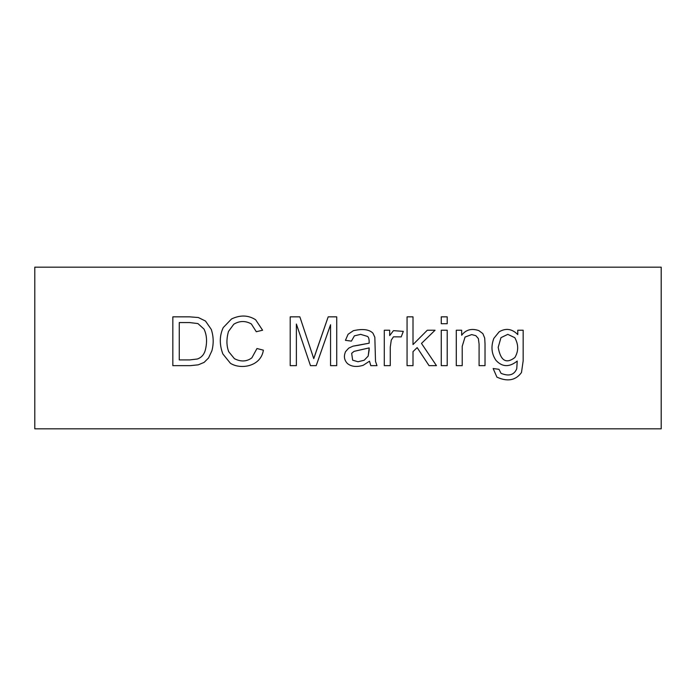 <?xml version="1.0" encoding="UTF-8"?>
<svg xmlns="http://www.w3.org/2000/svg" width="696" height="696" viewBox="0 0 696 696"><rect width="100%" height="100%" fill="white"/><g stroke="black" fill="none" stroke-linecap="round" stroke-linejoin="round"><path stroke-width="1.04" d="M661.2 428.823L34.8 428.823L34.8 267.177L34.8 428.823L661.2 428.823L661.2 267.177L661.2 428.823M661.2 267.177L34.8 267.177L661.2 267.177M496.918 377.136L493.151 368.532L496.918 377.136C507.523 381.965 515.71 380.425 521.478 372.525L523.166 360.832L523.166 330.226L517.772 330.226L523.166 330.226L523.166 360.832L521.478 372.525C515.71 380.425 507.523 381.965 496.918 377.136L493.151 368.532L498.997 369.315L501.042 373.343C508.915 376.545 514.153 375.005 516.763 368.723L517.224 361.059C509.333 367.375 502.26 367.149 496.004 360.38C491.507 353.873 490.776 346.547 493.829 338.387L499.189 331.792C505.888 327.868 512.082 328.799 517.772 334.585L517.772 330.226L517.772 334.585C512.082 328.799 505.888 327.868 499.189 331.792L493.829 338.387L499.189 331.792M479.083 365.644L479.083 344.068L478.37 338.578L475.864 335.69L471.679 334.585L465.05 337.055L462.222 346.277L462.222 365.644L456.28 365.644L456.28 330.226L461.665 330.226L461.665 335.263C465.833 329.704 471.557 328.147 478.822 330.591L482.85 333.61L484.703 338.056L485.025 343.876L485.025 365.644L479.083 365.644L485.025 365.644L485.025 343.876L485.025 365.644L479.083 365.644L479.083 344.068L478.37 338.578L479.083 344.068L479.083 365.644L479.083 344.068M447.215 330.226L447.215 365.644L441.264 365.644L441.264 330.226L447.215 330.226L441.264 330.226L441.264 365.644L447.215 365.644L441.264 365.644L441.264 330.226L447.215 330.226L447.215 365.644L447.215 330.226M447.215 316.845L447.215 323.701L441.264 323.701L441.264 316.845L447.215 316.845L441.264 316.845L441.264 323.701L447.215 323.701L441.264 323.701L441.264 316.845L447.215 316.845L447.215 323.701L447.215 316.845M413.006 365.644L413.006 351.637L413.006 365.644L407.064 365.644L407.064 316.845L413.006 316.845L413.006 344.59L427.3 330.226L435.061 330.226L421.48 343.415L436.462 365.644L429.049 365.644L417.165 347.608L413.006 351.637L417.165 347.608L429.049 365.644L436.462 365.644L421.48 343.415L435.061 330.226L427.3 330.226L413.006 344.59L413.006 316.845L407.064 316.845L407.064 365.644L413.006 365.644L407.064 365.644L407.064 316.845L413.006 316.845M401.209 336.89L393.449 336.82L391.274 340.109L390.265 347.121L390.265 365.644L384.288 365.644L384.288 330.226L389.682 330.226L389.682 335.594L393.449 330.652L403.323 331.366L401.209 336.89L403.323 331.366L393.449 330.652L403.323 331.366L401.209 336.89L393.449 336.82L391.274 340.109L393.449 336.82M376.98 365.644L370.777 365.644L369.506 361.189L363.208 365.287C356.726 367.262 351.506 366.714 347.548 363.625C344.207 360.258 343.554 356.248 345.599 351.576L348.713 348.13L353.037 346.147L369.15 343.189C369.298 339.422 368.732 337.16 367.462 336.403L360.641 334.358L354.403 335.846L351.41 341.11L345.433 340.335L348.096 334.254L353.394 330.687C362.738 328.59 369.263 329.425 372.952 333.184L374.831 337.247L375.518 361.415L376.98 365.644L375.518 361.415L376.98 365.644L370.777 365.644L369.506 361.189L370.777 365.644L376.98 365.644M296.383 365.644L290.206 365.644L296.383 365.644L296.383 324.058L296.383 365.644L290.206 365.644L290.206 316.845L299.854 316.845L313.757 358.623L328.181 316.845L336.725 316.845L336.725 365.644L330.556 365.644L330.556 324.736L316.193 365.644L310.477 365.644L296.383 324.058L310.477 365.644L316.193 365.644L330.556 324.736L330.556 365.644L336.725 365.644L336.725 316.845L328.181 316.845L316.393 350.793L328.181 316.845L336.725 316.845L336.725 365.644L330.556 365.644M262.592 330.226L256.293 331.722L251.352 323.962C245.488 320.63 239.633 320.717 233.778 324.223L228.479 331.461C226.339 339.039 226.426 345.79 228.74 351.732L234.395 358.657C240.851 361.972 246.68 361.702 251.874 357.84L256.972 348.522L263.375 350.175C260.896 366.766 240.39 369.785 230.402 363.269L222.859 353.942C219.327 344.503 219.449 335.724 223.225 327.599L231.507 318.986C240.268 314.81 248.315 315.07 255.641 319.769L262.592 330.226L255.641 319.769L262.592 330.226L256.293 331.722L251.352 323.962C245.488 320.63 239.633 320.717 233.778 324.223C239.633 320.717 245.488 320.63 251.352 323.962L256.293 331.722L262.592 330.226M172.834 365.644L172.834 316.845L189.66 316.845L198.334 317.524L205.485 321.039L211.262 329.382C213.602 336.473 213.803 343.615 211.88 350.827L208.565 357.944L204.119 362.39L198.273 364.826L190.443 365.644L172.834 365.644L190.443 365.644L172.834 365.644L172.834 316.845L172.834 365.644M198.334 317.524L205.485 321.039L211.262 329.382L205.485 321.039L198.334 317.524L189.66 316.845L172.834 316.845L189.66 316.845L198.334 317.524M204.119 362.39L198.273 364.826L190.443 365.644L198.273 364.826L204.119 362.39L208.565 357.944L211.88 350.827C213.803 343.615 213.602 336.473 211.262 329.382M179.264 322.561L189.529 322.561L179.264 322.561L179.264 359.919L189.695 359.919L197.299 359.014L189.695 359.919L179.264 359.919L179.264 322.561L189.529 322.561L197.916 323.57L204.024 329.095C206.921 335.194 207.33 342.258 205.259 350.305C207.33 342.258 206.921 335.194 204.024 329.095C206.921 335.194 207.33 342.258 205.259 350.305C203.989 354.743 201.335 357.648 197.299 359.014C201.335 357.648 203.989 354.743 205.259 350.305C207.33 342.258 206.921 335.194 204.024 329.095L197.916 323.57L189.529 322.561L197.916 323.57M179.264 359.919L189.695 359.919L197.299 359.014M251.874 357.84L256.972 348.522L251.874 357.84C246.68 361.702 240.851 361.972 234.395 358.657C240.851 361.972 246.68 361.702 251.874 357.84C246.68 361.702 240.851 361.972 234.395 358.657L228.74 351.732C226.426 345.79 226.339 339.039 228.479 331.461C226.339 339.039 226.426 345.79 228.74 351.732C226.426 345.79 226.339 339.039 228.479 331.461L233.778 324.223M256.972 348.522L263.375 350.175L256.972 348.522M230.402 363.269L222.859 353.942L230.402 363.269C240.39 369.785 260.896 366.766 263.375 350.175C260.896 366.766 240.39 369.785 230.402 363.269M223.225 327.599L231.507 318.986L223.225 327.599C219.449 335.724 219.327 344.503 222.859 353.942M255.641 319.769C248.315 315.07 240.268 314.81 231.507 318.986M251.352 323.962L256.293 331.722M290.206 365.644L290.206 316.845L290.206 365.644M290.206 316.845L299.854 316.845L290.206 316.845M313.757 358.623L299.854 316.845L313.757 358.623L316.393 350.793L313.757 358.623M316.193 365.644L310.477 365.644M347.548 363.625C344.207 360.258 343.554 356.248 345.599 351.576L348.713 348.13L353.037 346.147L358.397 345.268L353.037 346.147L348.713 348.13L345.599 351.576C343.554 356.248 344.207 360.258 347.548 363.625C351.506 366.714 356.726 367.262 363.208 365.287L369.506 361.189M360.641 334.358L354.403 335.846L360.641 334.358L367.462 336.403C368.732 337.16 369.298 339.422 369.15 343.189L358.397 345.268M354.403 335.846L351.41 341.11L354.403 335.846M351.41 341.11L345.433 340.335L351.41 341.11M348.096 334.254L353.394 330.687L348.096 334.254L345.433 340.335L348.096 334.254M372.952 333.184L374.831 337.247L375.518 361.415L374.831 337.247L372.952 333.184C369.263 329.425 362.738 328.59 353.394 330.687M354.046 351.376L369.185 347.904L369.15 350.079L369.185 347.904L359.301 350.14L369.185 347.904L368.175 356.091L364.182 360.25L358.005 361.746L364.182 360.25L358.005 361.746L352.646 360.18L351.671 353.324L354.046 351.376L359.301 350.14L354.046 351.376L351.671 353.324L352.646 360.18L351.671 353.324M369.15 350.079L368.175 356.091L369.15 350.079M352.646 360.18L358.005 361.746L364.182 360.25L368.175 356.091M390.265 365.644L384.288 365.644L390.265 365.644L390.265 347.121L390.265 365.644L390.265 347.121L391.274 340.109L390.265 347.121M384.288 365.644L384.288 330.226L384.288 365.644M384.288 330.226L389.682 330.226L384.288 330.226M393.449 330.652L389.682 335.594L389.682 330.226M427.3 330.226L435.061 330.226M436.462 365.644L429.049 365.644M462.222 365.644L456.28 365.644L462.222 365.644L462.222 346.277L462.222 365.644L462.222 346.277L465.05 337.055L471.679 334.585L465.05 337.055M456.28 365.644L456.28 330.226L456.28 365.644M456.28 330.226L461.665 330.226L456.28 330.226M482.85 333.61L484.703 338.056L482.85 333.61L478.822 330.591C471.557 328.147 465.833 329.704 461.665 335.263L461.665 330.226M484.703 338.056L485.025 343.876L484.703 338.056M471.679 334.585L475.864 335.69L471.679 334.585L475.864 335.69L478.37 338.578M493.151 368.532L498.997 369.315L493.151 368.532M501.042 373.343C508.915 376.545 514.153 375.005 516.763 368.723L517.224 361.059C509.333 367.375 502.26 367.149 496.004 360.38C502.26 367.149 509.333 367.375 517.224 361.059L516.763 368.723C514.153 375.005 508.915 376.545 501.042 373.343L498.997 369.315M493.829 338.387C490.776 346.547 491.507 353.873 496.004 360.38M498.188 347.321L500.981 337.638L507.802 334.358L514.788 337.673C518.616 344.572 518.633 351.202 514.849 357.553C506.157 364.182 500.607 360.772 498.188 347.321L500.981 337.638L498.188 347.321C500.607 360.772 506.157 364.182 514.849 357.553C518.633 351.202 518.616 344.572 514.788 337.673L507.802 334.358L500.981 337.638L498.188 347.321M517.772 330.226L523.166 330.226L523.166 360.832L521.478 372.525M514.788 337.673C518.616 344.572 518.633 351.202 514.849 357.553C518.633 351.202 518.616 344.572 514.788 337.673L507.802 334.358"/></g></svg>
